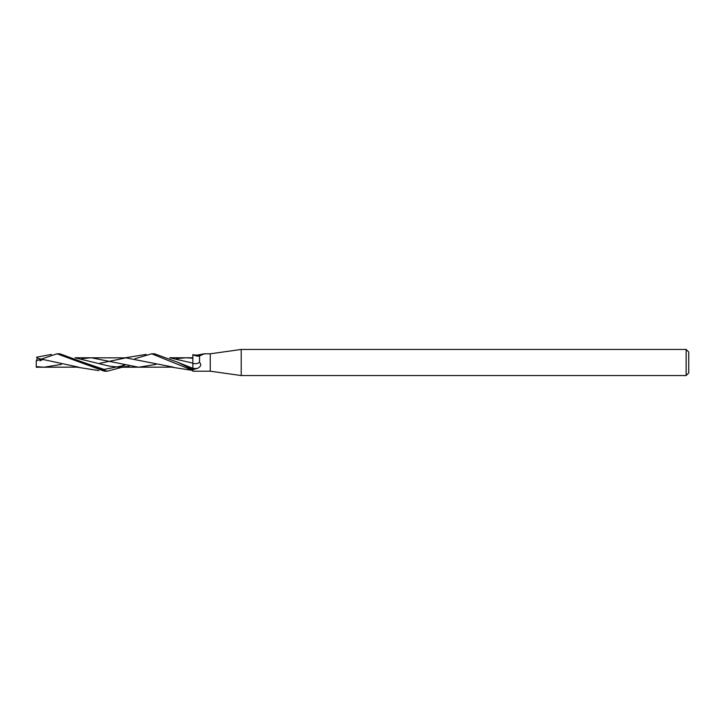 <?xml version="1.0" encoding="UTF-8"?>
<svg xmlns="http://www.w3.org/2000/svg" width="725" height="725" viewBox="0 0 725 725"><rect width="100%" height="100%" fill="white"/><g stroke="black" fill="none" stroke-linecap="round" stroke-linejoin="round"><path stroke-width="1.09" d="M686.14 375.55L686.14 349.45L688.75 352.06L688.75 372.94L686.14 375.55L241.208 375.55L210.25 371.2L192.85 371.2L192.85 368.327A13.05 8.936 -152.6 0 0 197.825 368.228L192.85 369.659L178.16 362.455L154.57 353.8L151.942 353.8L154.57 353.8M210.25 371.2L210.25 353.8L241.208 349.45L686.14 349.45M204.015 354.081A9.434 6.462 -152.6 0 0 204.305 353.809L210.25 353.8M192.85 354.652L196.52 355.196L204.305 353.809L199.574 355.893L199.52 362.292C201.523 364.476 200.952 366.451 197.825 368.228M204.305 353.809L203.816 354.099M241.208 375.55L241.208 349.45M196.52 355.196A9.434 6.462 -152.6 0 0 199.873 355.567M199.62 355.848C198.07 356.501 195.813 356.084 192.85 354.607L192.85 363.479A9.253 6.335 -152.6 0 0 199.52 362.292M57.193 353.8L59.921 353.8L57.193 353.8M36.431 360.751L57.003 353.8L104.355 371.2L107.246 371.2L59.921 353.8M135.004 358.685L151.715 353.8L192.85 370.457L192.85 369.65M192.85 360.407L192.85 369.94M122.498 367.158L107.246 371.2L104.364 371.2M39.875 360.86L43.346 359.301L39.875 360.86M83.475 362.446L104.128 369.424L124.754 365.364L104.128 369.424L83.502 362.455M178.151 362.446L192.85 368.309L178.16 362.455M75.155 357.842L109.049 366.071L119.698 367.231L129.132 366.343M169.822 357.842L192.85 363.125M36.114 361.73L37.256 358.232L78.554 367.14M36.25 365.989L36.25 360.878M36.25 366.632L43.935 367.231L61.281 364.421M81.789 358.657L91.287 357.769L138.647 367.231L155.938 364.421M176.474 358.657L186.017 357.769L192.85 358.259M99.189 363.433L125.923 357.86L173.284 367.14M37.256 358.232L37.628 357.072M118.112 367.82L123.631 365.074M39.467 367.031L36.25 367.086M36.25 367.231L77.403 367.14M125.923 357.86L75.001 357.769M119.698 367.231L172.097 367.14M192.85 357.788L169.668 357.769M51.475 354.407L36.431 357.235M76.488 367.095L98.818 370.593M146.151 354.407L124.754 357.86M171.172 367.095L192.85 370.466"/></g></svg>
